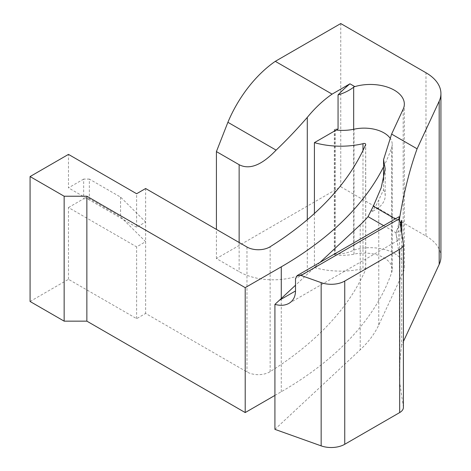 <?xml version="1.0" encoding="UTF-8"?>
<svg xmlns="http://www.w3.org/2000/svg" width="471" height="471" viewBox="0 0 471 471"><rect width="100%" height="100%" fill="white"/><g stroke="black" fill="none" stroke-linecap="round" stroke-linejoin="round"><path stroke-width="0.35" stroke-dasharray="2.35 1.77" d="M340.751 23.55L340.751 186.775L216.419 258.555L239.138 271.673A48.189 27.818 0 0 0 307.286 271.673L314.41 267.557A59.334 34.253 0 0 0 362.982 268.629L362.982 150.467M314.41 213.475L314.41 267.557M216.419 258.555L216.419 229.389M383.565 166.793A403.37 232.88 0 0 0 391.637 147.664A28.107 16.226 0 0 0 392.225 144.367A28.107 16.226 0 0 0 390.135 138.227M340.751 186.775L425.984 235.989L425.984 72.764M440.927 256.807A50.998 29.443 0 0 0 425.984 235.989M401.704 232.592L401.704 345.19L403.406 341.528M401.704 345.19A597.764 345.119 0 0 0 399.467 375.022A597.764 345.119 0 0 0 399.585 381.828L399.585 256.907L395.958 232.974C396.753 238.132 397.436 240.616 398.007 240.416C398.56 239.963 398.843 236.925 398.86 231.302L398.86 219.015L295.511 278.685M403.406 407.374A12.752 7.359 0 0 0 403.359 406.732L399.585 381.828M274.923 429.352L360.203 349.788A160.623 92.734 0 0 0 378.766 324.99L403.176 272.397A34.012 19.635 0 0 0 404.336 267.316A34.012 19.635 0 0 0 353.674 250.195A25.499 14.719 0 0 1 335.164 253.898L335.164 128.977A0.801 0.465 0 0 0 334.31 129.443A0.801 0.465 0 0 0 334.934 129.89L334.934 254.811A0.801 0.465 180 0 1 334.31 254.358A0.801 0.465 180 0 1 335.164 253.898M334.934 254.811A33.694 19.452 0 0 0 353.998 254.146A28.107 16.226 180 0 1 392.225 269.282A28.107 16.226 180 0 1 391.637 272.585A403.37 232.88 180 0 1 281.269 391.748L274.923 395.41M30.073 301.481L68.478 279.309L136.625 318.649L145.639 313.445L246.963 371.943A16.061 9.273 0 0 0 270.136 371.666A407.545 235.294 0 0 0 365.655 269.542A1.607 0.93 0 0 0 365.72 269.282A1.607 0.93 0 0 0 364.731 268.429A1.607 0.93 0 0 0 362.982 268.629M338.06 128.983A25.499 14.719 180 0 1 335.164 128.977M336.217 130.049A33.694 19.452 180 0 1 334.934 129.89M353.674 87.188L354.616 86.499M353.674 129.29L353.674 250.195M399.549 218.397L399.108 221.146L395.269 218.933M383.641 225.644L395.917 232.739C397.271 229.713 398.336 225.85 399.108 221.146M395.917 232.739L400.297 223.307M319.974 262.406L295.511 285.226M399.585 256.907A597.764 345.119 180 0 1 399.467 250.101A597.764 345.119 180 0 1 400.827 226.822M383.565 180.293L383.565 189.736L378.766 200.069A160.623 92.734 180 0 1 372.002 211.579L372.002 208.541M383.565 189.736A34.766 20.07 180 0 1 385.207 195.83A34.766 20.07 180 0 1 372.002 211.579M145.639 188.524L145.639 221.994L120.582 197.119L89.349 179.086L89.349 198.756L120.582 216.79L145.639 241.67L145.639 221.994L136.625 227.199L136.625 193.734M120.582 197.119L120.582 216.79M89.349 198.756L83.673 198.756L83.673 179.086L89.349 179.086M83.673 179.086L68.478 187.858L68.478 154.388M136.625 227.199L68.478 187.858M68.478 279.309L68.478 207.528L136.625 246.875L145.639 241.67L145.639 313.445M68.478 207.528L83.673 198.756M399.072 216.737L398.86 219.015M365.655 269.542L365.655 144.626M136.625 318.649L136.625 246.875M353.998 254.146L353.998 129.225M307.286 271.673L307.286 219.733M239.138 242.506L239.138 271.673M398.86 231.302L395.958 232.974M360.203 224.867L360.203 349.788M378.766 324.99L378.766 200.069M270.136 371.666L270.136 246.751M246.963 247.022L246.963 371.943M281.269 391.748L281.269 298.514M391.637 272.585L391.637 147.664M403.176 272.397L403.176 109.172M403.359 243.507L403.359 406.732M385.207 195.83L385.207 168.918M365.72 269.282L365.72 144.367M392.225 269.282L392.225 144.367M334.31 129.443L334.31 254.358M404.336 267.316L404.336 104.091M399.467 375.022L399.467 250.101M288.982 303.359L398.007 240.416"/><path stroke-width="0.71" d="M227.893 122.295A89.655 51.763 -60 0 1 275.3 61.336L332.09 94.123A89.655 51.763 120 0 0 307.286 117.391C296.653 129.578 286.262 140.493 276.112 150.137C261.794 165.186 249.465 170.043 239.138 164.703L216.419 151.591L227.893 122.295L276.112 150.137M390.135 138.227A28.107 16.226 0 0 0 353.998 129.225A33.694 19.452 180 0 1 336.217 130.049L314.41 142.636L314.41 213.475M336.217 130.049L338.06 128.983L338.06 94.918C343.936 93.181 349.141 90.603 353.674 87.188L353.674 129.29M332.09 94.123L349.953 83.809A95.313 55.03 120 0 0 338.06 94.918M216.419 229.389L216.419 151.591M362.982 150.467L362.982 143.708A1.607 0.93 180 0 1 364.731 143.508A1.607 0.93 180 0 1 365.72 144.367A1.607 0.93 180 0 1 365.655 144.626A407.545 235.294 180 0 1 270.136 246.751A16.061 9.273 180 0 1 246.963 247.022L145.639 188.524L136.625 193.734L68.478 154.388L30.073 176.56L30.073 301.481L64.15 321.151L64.15 196.23L30.073 176.56M314.41 142.636A59.334 34.253 0 0 0 362.982 143.708M64.15 321.151L86.864 321.151L86.864 196.23L64.15 196.23M86.864 196.23L245.208 287.651L281.269 266.833A403.37 232.88 0 0 0 383.565 166.793M274.923 395.41L245.208 412.567L86.864 321.151M245.208 412.567L245.208 287.651M439.184 264.431A50.998 29.443 0 0 0 440.927 256.807L440.927 93.582A50.998 29.443 180 0 1 439.184 101.2L439.184 264.431L403.406 341.528M399.673 412.578A12.752 7.359 0 0 0 403.406 407.374L403.406 244.143A12.752 7.359 0 0 0 403.359 243.507L399.072 216.737L297.142 275.588L301.075 275.47L321.157 282.641A19.123 11.039 0 0 0 344.743 281.063L344.743 444.288L399.673 412.578L399.673 249.353L344.743 281.063M295.511 285.226L279.368 300.286L295.511 290.966C295.411 296.642 293.233 300.775 288.982 303.359C285.067 305.532 280.38 305.873 274.923 304.372L274.923 429.352L321.157 445.872A19.123 11.039 0 0 0 344.743 444.288M349.953 83.809L354.616 86.499A31.875 18.404 180 0 0 353.674 86.97A34.012 19.635 0 0 1 404.336 104.091A34.012 19.635 0 0 1 403.176 109.172L391.613 134.088L417.094 148.801L439.184 101.2M275.3 61.336L340.751 23.55L425.984 72.764A50.998 29.443 180 0 1 440.927 93.582M417.094 148.801C409.77 169.101 403.924 192.298 399.549 218.397M400.297 223.307L401.704 220.275L401.704 232.592M391.613 134.088L383.565 159.663L385.196 168.918L381.204 187.776L373.291 206.245L368.051 216.648A160.623 92.734 180 0 1 360.203 224.867L319.974 262.406M400.827 226.822A597.764 345.119 180 0 1 401.704 220.275M383.565 159.663L383.565 180.293M295.511 290.966L295.511 278.685L297.142 275.588M399.673 249.353A12.752 7.359 0 0 0 403.406 244.143M279.368 300.286L274.923 304.372M307.286 219.733L307.286 117.391M239.138 164.703L239.138 242.506M395.269 218.933L373.291 206.245M368.051 216.648L383.641 225.644M399.585 218.597L301.075 275.47M281.269 298.514L281.269 266.833M321.157 282.641L321.157 445.872"/></g></svg>
